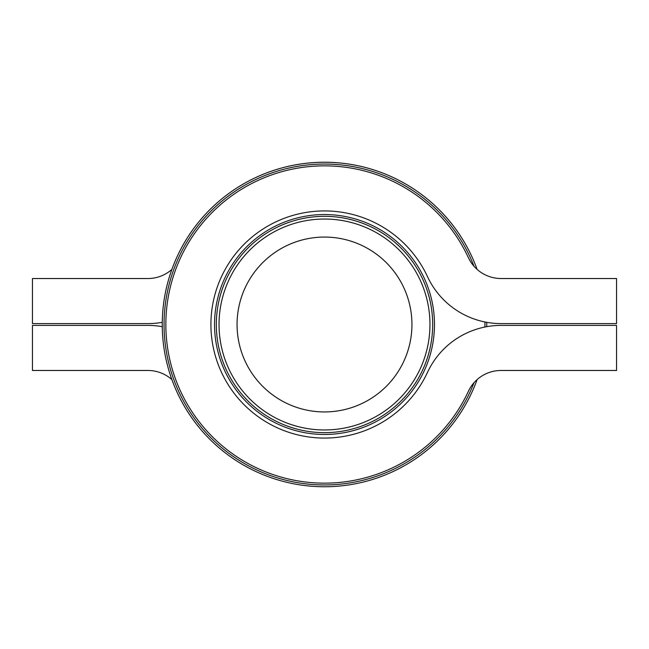 <?xml version="1.0" encoding="UTF-8"?>
<svg xmlns="http://www.w3.org/2000/svg" width="649" height="649" viewBox="0 0 649 649"><rect width="100%" height="100%" fill="white"/><g stroke="black" fill="none" stroke-linecap="round" stroke-linejoin="round"><path stroke-width="0.97" d="M324.5 237.063A87.437 87.437 0 0 0 248.778 368.218A87.437 87.437 0 0 0 400.222 368.218A87.437 87.437 0 0 0 324.5 237.063M324.5 219.037A105.463 105.463 0 0 1 429.963 324.5A105.463 105.463 0 0 1 324.5 429.963A105.463 105.463 0 0 1 219.037 324.5A105.463 105.463 0 0 1 324.5 219.037M616.55 325.4L501.077 325.4A81.125 81.125 0 0 0 427.504 372.348A113.575 113.575 0 0 1 254.1 413.624A113.575 113.575 0 0 1 254.1 235.376A113.575 113.575 0 0 1 427.504 276.652A81.125 81.125 0 0 0 501.077 323.6L616.55 323.6L616.55 278.526L501.077 278.526A36.052 36.052 0 0 1 468.375 257.661A158.648 158.648 0 0 0 226.16 200.006A158.648 158.648 0 0 0 226.16 448.994A158.648 158.648 0 0 0 468.375 391.339A36.052 36.052 0 0 1 501.077 370.474L616.55 370.474L616.55 325.4L501.077 325.4M477.112 379.592A162.25 162.25 0 0 1 324.5 486.75A162.25 162.25 0 0 0 477.112 379.592A36.052 36.052 0 0 1 501.077 370.474M324.5 486.75A162.25 162.25 0 0 1 287.361 166.558A162.25 162.25 0 0 1 477.112 269.408A162.25 162.25 0 0 0 163.329 343.191A162.25 162.25 0 0 0 324.5 486.75M486.734 322.318A162.25 162.25 0 0 1 486.734 326.682A162.25 162.25 0 0 0 486.734 322.318M324.5 432.664A108.164 108.164 0 0 0 418.175 270.414A108.164 108.164 0 0 0 230.825 270.414A108.164 108.164 0 0 0 324.5 432.664A108.164 108.164 0 0 0 418.175 270.414A108.164 108.164 0 0 0 230.825 270.414A108.164 108.164 0 0 0 324.5 432.664M171.888 269.408A36.052 36.052 0 0 1 147.923 278.526L32.45 278.526L32.45 323.6L147.923 323.6A81.125 81.125 0 0 0 162.266 322.318M162.266 326.682A81.125 81.125 0 0 0 147.923 325.4L32.45 325.4L32.45 370.474L147.923 370.474A36.052 36.052 0 0 1 171.888 379.592M474.021 266.309A160.449 160.449 0 0 0 165.276 344.303A160.449 160.449 0 0 0 474.021 382.691M484.925 327.023A160.449 160.449 0 0 0 484.925 321.977M324.5 434.473A109.973 109.973 0 0 1 229.267 269.513A109.973 109.973 0 0 1 419.733 269.513A109.973 109.973 0 0 1 324.5 434.473"/></g></svg>
